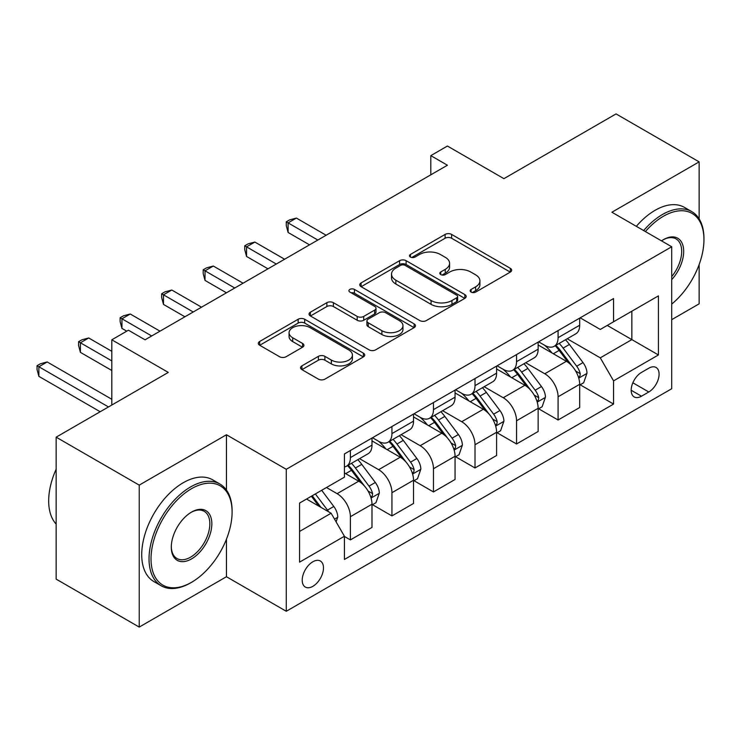 <?xml version="1.0" encoding="UTF-8"?>
<svg xmlns="http://www.w3.org/2000/svg" width="741" height="741" viewBox="0 0 741 741"><rect width="100%" height="100%" fill="white"/><g stroke="black" fill="none" stroke-linecap="round" stroke-linejoin="round"><path stroke-width="1.11" d="M471.109 292.093A3.233 1.862 0 0 0 475.676 292.093L510.327 272.086A4.613 2.668 0 0 0 511.679 270.196A4.613 2.668 0 0 0 510.327 268.316L451.621 234.425A4.613 2.668 0 0 0 445.1 234.425L410.44 254.432A3.233 1.862 0 0 0 409.495 255.747A3.233 1.862 0 0 0 410.44 257.062A3.233 1.862 0 0 0 415.006 257.062L419.499 254.478A14.764 8.521 0 0 1 440.367 254.478L445.258 257.303A14.764 8.521 0 0 1 449.583 263.324A14.764 8.521 0 0 1 445.258 269.353L440.775 271.938A3.233 1.862 0 0 0 439.83 273.262A3.233 1.862 0 0 0 440.775 274.578A3.233 1.862 0 0 0 445.341 274.578L449.824 271.984A14.764 8.521 0 0 1 470.702 271.984L475.592 274.809A14.764 8.521 0 0 1 479.918 280.839A14.764 8.521 0 0 1 475.592 286.869L471.109 289.453A3.233 1.862 0 0 0 470.165 290.768A3.233 1.862 0 0 0 471.109 292.093L471.109 289.453M312.85 586.326A15.033 8.679 120 0 0 322.668 573.071A15.033 8.679 120 0 0 320.371 561.02A15.033 8.679 120 0 0 312.85 561.771A15.033 8.679 120 0 0 303.023 575.016A15.033 8.679 120 0 0 305.329 587.067A15.033 8.679 120 0 0 312.85 586.326M301.911 365.859A4.613 2.668 0 0 0 300.559 367.74A4.613 2.668 0 0 0 301.911 369.629L318.389 379.133A4.613 2.668 0 0 0 324.91 379.133L363.396 356.912A4.613 2.668 0 0 0 364.748 355.032A4.613 2.668 0 0 0 363.396 353.151L304.69 319.251A4.613 2.668 0 0 0 298.16 319.251L259.674 341.471A4.613 2.668 0 0 0 258.322 343.361A4.613 2.668 0 0 0 259.674 345.241L279.57 356.727A4.613 2.668 0 0 0 286.091 356.727L302.569 347.214A4.613 2.668 0 0 0 303.921 345.334A4.613 2.668 0 0 0 302.569 343.454L292.704 337.757A12.338 7.123 0 0 1 289.083 332.718A12.338 7.123 0 0 1 296.706 326.133A12.338 7.123 0 0 1 310.146 327.679L348.798 349.993A12.338 7.123 0 0 1 352.41 355.032A12.338 7.123 0 0 1 344.797 361.617A12.338 7.123 0 0 1 331.347 360.07L324.91 356.347A4.613 2.668 0 0 0 318.389 356.347L301.911 365.859L301.911 369.629M699.134 218.873L699.134 161.871L616.058 113.91L503.917 178.655L447.425 146.042L430.808 155.638L447.425 165.224L145.041 339.804L128.425 330.208L111.817 339.804L111.817 405.031M226.45 490.042L226.45 434.763L139.225 485.123L56.159 437.162L168.3 372.417L111.817 339.804M226.45 434.763L286.267 469.303L671.717 246.762L671.717 388.729L286.267 611.269L286.267 469.303M699.134 161.871L611.909 212.232L671.717 246.762M419.823 320.575A4.613 2.668 0 0 0 426.344 320.575L464.829 298.354A4.613 2.668 0 0 0 466.182 296.465A4.613 2.668 0 0 0 464.829 294.585L406.124 260.693A4.613 2.668 0 0 0 399.603 260.693L361.108 282.914A4.613 2.668 0 0 0 359.765 284.794A4.613 2.668 0 0 0 361.108 286.674L419.823 320.575M351.151 292.788A3.233 1.862 0 0 1 354.43 293.241L354.43 289.407L414.117 323.863A4.613 2.668 0 0 1 415.46 325.753A4.613 2.668 0 0 1 414.117 327.633L375.622 349.854A4.613 2.668 0 0 1 369.101 349.854L310.396 315.962L310.396 312.193A4.613 2.668 0 0 0 309.043 314.073A4.613 2.668 0 0 0 310.396 315.962M310.396 312.193L326.864 302.68A4.613 2.668 0 0 1 333.385 302.68L357.199 316.426A4.613 2.668 0 0 0 363.72 316.426L374.65 310.118A4.613 2.668 0 0 0 376.002 308.237A4.613 2.668 0 0 0 374.65 306.357L349.863 292.047A3.233 1.862 0 0 1 348.918 290.722A3.233 1.862 0 0 1 350.91 288.999A3.233 1.862 0 0 1 354.43 289.407M139.225 485.123L139.225 627.09L56.159 579.129L56.159 437.162M671.717 319.658L699.134 303.838L699.134 264.574M648.792 368.203L641.484 372.417A14.57 8.41 120 0 0 631.962 385.255A14.57 8.41 120 0 0 634.194 396.926A14.57 8.41 120 0 0 641.484 396.203L648.792 391.989A14.57 8.41 120 0 0 658.304 379.151A14.57 8.41 120 0 0 656.072 367.48A14.57 8.41 120 0 0 648.792 368.203M580.175 317.843L600.275 329.449L613.567 321.77L613.567 298.558L344.417 453.955L344.417 477.167L299.559 503.065L299.559 562.15L344.417 536.252L344.417 559.464L613.567 404.077L613.567 380.855L600.275 357.838L567.236 338.767M613.567 321.77L658.425 295.872L658.425 354.958L613.567 380.855M139.225 627.09L226.45 576.73L286.267 611.269M430.808 155.638L430.808 174.82M607.25 325.419L631.841 339.61L631.841 311.22L658.425 295.872M600.275 357.838L631.841 339.61L658.425 354.958M299.559 531.454L331.125 513.235L306.533 499.036M344.417 536.447L350.4 539.902L350.4 516.69A18.794 10.856 -120 0 0 337.109 493.663L326.475 487.522M350.4 539.902L371.991 527.425L371.991 504.213A18.794 10.856 -120 0 0 358.7 481.196L344.417 472.943M372.491 504.695L391.933 515.921L391.933 492.709A18.794 10.856 -120 0 0 378.642 469.683L359.561 458.67M391.933 515.921L413.534 503.445L413.534 480.233A18.794 10.856 -120 0 0 400.242 457.216L371.991 440.904M414.034 480.714L433.466 491.941L433.466 468.729A18.794 10.856 -120 0 0 420.175 445.702L401.094 434.689M433.466 491.941L455.067 479.464L455.067 456.252A18.794 10.856 -120 0 0 441.775 433.235L413.534 416.924M455.567 456.734L475.009 467.96L475.009 444.748A18.794 10.856 -120 0 0 461.717 421.722L442.627 410.709M475.009 467.96L496.6 455.483L496.6 432.272A18.794 10.856 -120 0 0 483.308 409.254L455.067 392.943M497.1 432.753L516.542 443.979L516.542 420.768A18.794 10.856 -120 0 0 503.25 397.741L484.16 386.728M516.542 443.979L538.142 431.503L538.142 408.291A18.794 10.856 -120 0 0 524.85 385.274L496.6 368.962M538.633 408.773L558.075 419.999L558.075 396.787A18.794 10.856 -120 0 0 544.783 373.76L525.702 362.747M558.075 419.999L579.675 407.522L579.675 384.31A18.794 10.856 -120 0 0 566.383 361.293L538.142 344.982M538.633 341.823L544.783 345.371A18.794 10.856 -120 0 0 554.185 346.297A18.794 10.856 -120 0 0 558.075 337.692L558.075 330.597M497.1 365.804L503.25 369.351A18.794 10.856 -120 0 0 512.652 370.278A18.794 10.856 -120 0 0 516.542 361.673L516.542 354.578M455.567 389.775L461.717 393.332A18.794 10.856 -120 0 0 471.109 394.258A18.794 10.856 -120 0 0 475.009 385.653L475.009 378.558M414.024 413.756L420.175 417.313A18.794 10.856 -120 0 0 429.576 418.239A18.794 10.856 -120 0 0 433.466 409.634L433.466 402.539M372.491 437.736L378.642 441.293A18.794 10.856 -120 0 0 388.043 442.22A18.794 10.856 -120 0 0 391.933 433.615L391.933 426.52M580.175 384.792L613.567 404.077M554.185 346.297L575.785 333.83A18.794 10.856 -120 0 0 579.675 325.225L579.675 318.13M512.652 370.278L534.242 357.81A18.794 10.856 -120 0 0 538.142 349.206L538.142 342.11M471.109 394.258L492.709 381.791A18.794 10.856 -120 0 0 496.6 373.186L496.6 366.091M429.576 418.239L451.176 405.772A18.794 10.856 -120 0 0 455.067 397.167L455.067 390.072M388.043 442.22L409.634 429.752A18.794 10.856 -120 0 0 413.534 421.147L413.534 414.052M344.417 466.96A18.794 10.856 -120 0 0 346.501 466.2L368.101 453.733A18.794 10.856 -120 0 0 371.991 445.128L371.991 438.033M346.501 466.2A18.794 10.856 -120 0 0 350.4 457.595L350.4 450.5M331.125 513.235L344.417 536.252M226.45 576.73L226.45 539.179M472.397 292.547L475.592 290.704A14.764 8.521 0 0 0 479.918 284.674L479.918 280.839M449.583 263.324L449.583 267.168A14.764 8.521 0 0 1 445.258 273.188L442.071 275.031M510.271 272.114L451.621 238.259A4.613 2.668 0 0 0 445.1 238.259L411.737 257.525M464.774 298.391L406.124 264.528A4.613 2.668 0 0 0 399.603 264.528L361.173 286.711M456.678 297.789A3.233 1.862 0 0 0 457.623 296.465A3.233 1.862 0 0 0 456.678 295.15L405.142 265.398A3.233 1.862 0 0 0 400.575 265.398L395.851 268.131A14.764 8.521 0 0 0 391.526 274.151A14.764 8.521 0 0 0 395.851 280.181L431.077 300.522A14.764 8.521 0 0 0 451.945 300.522L456.678 297.789L456.678 301.624A3.233 1.862 0 0 0 457.623 300.309L457.623 296.465M391.526 274.151L391.526 277.995A14.764 8.521 0 0 0 395.851 284.016L395.851 280.181M456.678 301.624L451.945 304.356A14.764 8.521 0 0 1 431.077 304.356L395.851 284.016M310.451 315.99L326.864 306.524L326.864 302.68M376.002 308.237L376.002 312.072A4.613 2.668 0 0 1 374.65 313.962L363.72 320.269A4.613 2.668 0 0 1 357.199 320.269L333.385 306.524A4.613 2.668 0 0 0 326.864 306.524M354.43 293.241L414.052 327.67M381.902 330.69A12.338 7.123 0 0 0 395.351 332.237A12.338 7.123 0 0 0 402.965 325.66A12.338 7.123 0 0 0 399.353 320.621L385.737 312.758A4.613 2.668 0 0 0 379.216 312.758L368.286 319.065A4.613 2.668 0 0 0 366.934 320.946A4.613 2.668 0 0 0 368.286 322.835L381.902 330.69L381.902 334.534A12.338 7.123 0 0 0 395.351 336.071A12.338 7.123 0 0 0 402.965 329.495L402.965 325.66M366.934 320.946L366.934 324.79A4.613 2.668 0 0 0 368.286 326.67L368.286 322.835M381.902 334.534L368.286 326.67M352.41 355.032L352.41 358.866A12.338 7.123 0 0 1 344.797 365.452A12.338 7.123 0 0 1 331.347 363.905L324.91 360.191A4.613 2.668 0 0 0 318.389 360.191L301.976 369.657M289.083 332.718L289.083 336.553A12.338 7.123 0 0 0 292.704 341.592L292.704 337.757M302.504 347.251L292.704 341.592M363.331 356.949L304.69 323.095A4.613 2.668 0 0 0 298.16 323.095L259.739 345.278M579.675 385.079L583.658 382.782L586.983 373.186A12.449 7.188 -120 0 0 583.01 362.581L569.431 344.454A35.948 20.757 -120 0 0 565.513 339.758M552.008 352.994A35.948 20.757 -120 0 0 544.644 345.287M578.536 377.456L579.99 375.891L580.259 373.714A12.449 7.188 -120 0 0 576.693 366.23L563.123 348.103A35.948 20.757 -120 0 0 559.196 343.407M555.852 345.334A29.844 17.228 60 0 1 560.752 350.901L572.237 366.239M326.142 235.249L296.4 218.076L288.092 222.874L288.092 232.47L309.525 244.845M555.213 345.704A35.948 20.757 60 0 1 559.131 350.4L568.162 362.451M288.092 232.47L286.267 225.662L286.267 221.818L317.833 240.047M286.267 221.818L289.592 219.901L296.4 218.076M538.142 409.06L542.125 406.763L545.45 397.167A12.449 7.188 -120 0 0 541.476 386.561L527.898 368.434A35.948 20.757 -120 0 0 523.97 363.738M510.475 376.974A35.948 20.757 -120 0 0 503.111 369.268M537.003 401.437L538.457 399.871L538.726 397.695A12.449 7.188 -120 0 0 535.159 390.211L521.581 372.084A35.948 20.757 -120 0 0 517.663 367.388M514.319 369.314A29.844 17.228 60 0 1 519.209 374.881L530.704 390.22M284.6 259.23L254.867 242.057L246.558 246.855L246.558 256.451L267.992 268.826M513.67 369.685A35.948 20.757 60 0 1 517.598 374.381L526.619 386.431M246.558 256.451L244.734 249.643L244.734 245.799L276.291 264.028M244.734 245.799L248.05 243.882L254.867 242.057M496.6 433.04L500.592 430.743L503.908 421.147A12.449 7.188 -120 0 0 499.934 410.542L486.365 392.415A35.948 20.757 -120 0 0 482.437 387.719M468.933 400.955A35.948 20.757 -120 0 0 461.578 393.249M495.47 425.417L496.915 423.852L497.192 421.675A12.449 7.188 -120 0 0 493.626 414.191L480.048 396.065A35.948 20.757 -120 0 0 476.12 391.368M472.777 393.295A29.844 17.228 60 0 1 477.676 398.862L489.171 414.2M243.067 283.21L213.325 266.038L205.025 270.835L205.025 280.431L226.45 292.806M472.137 393.666A35.948 20.757 60 0 1 476.055 398.362L485.086 410.412M205.025 280.431L203.191 273.624L203.191 269.78L234.758 288.008M203.191 269.78L206.517 267.862L213.325 266.038M455.067 457.021L459.059 454.724L462.375 445.128A12.449 7.188 -120 0 0 458.401 434.522L444.822 416.396A35.948 20.757 -120 0 0 440.904 411.7M427.4 424.936A35.948 20.757 -120 0 0 420.036 417.229M453.937 449.398L455.382 447.833L455.65 445.656A12.449 7.188 -120 0 0 452.084 438.172L438.515 420.045A35.948 20.757 -120 0 0 434.587 415.349M431.243 417.276A29.844 17.228 60 0 1 436.143 422.842L447.629 438.181M201.533 307.191L171.792 290.018L163.483 294.816L163.483 304.412L184.917 316.787M430.604 417.646A35.948 20.757 60 0 1 434.522 422.342L443.553 434.393M163.483 304.412L161.658 297.604L161.658 293.76L193.225 311.989M161.658 293.76L164.984 291.843L171.792 290.018M413.534 481.002L417.516 478.705L420.842 469.109A12.449 7.188 -120 0 0 416.868 458.503L403.289 440.376A35.948 20.757 -120 0 0 399.362 435.68M385.866 448.916A35.948 20.757 -120 0 0 378.503 441.21M412.394 473.379L413.849 471.813L414.117 469.637A12.449 7.188 -120 0 0 410.551 462.152L396.972 444.026A35.948 20.757 -120 0 0 393.054 439.33M389.71 441.256A29.844 17.228 60 0 1 394.61 446.823L406.096 462.162M159.991 331.171L130.259 313.999L121.95 318.797L121.95 328.393L126.767 331.171M389.062 441.627A35.948 20.757 60 0 1 392.989 446.323L402.011 458.373M121.95 328.393L120.125 321.585L120.125 317.741L151.692 335.969M120.125 317.741L123.441 315.823L130.259 313.999M671.717 304.088A57.335 33.104 120 0 0 703.95 239.658A57.335 33.104 120 0 0 663.408 216.261A57.335 33.104 120 0 0 645.383 231.553M643.642 230.553A58.743 33.91 -60 0 1 662.417 214.529A58.743 33.91 -60 0 1 691.788 211.62A58.743 33.91 -60 0 1 703.95 238.509L703.95 239.658M661.509 240.862A28.667 16.552 -60 0 1 663.408 239.658L663.408 239.658A28.667 16.552 -60 0 1 683.23 246.716A28.667 16.552 -60 0 1 671.717 279.616M636.334 226.329A58.743 33.91 -60 0 1 655.1 210.305A58.743 33.91 -60 0 1 684.471 207.397L691.788 211.62M671.717 276.606A27.26 15.737 120 0 0 676.042 238.889A27.26 15.737 120 0 0 662.908 239.964M190.567 582.871L191.567 582.296A57.335 33.104 120 0 0 232.1 512.077A57.335 33.104 120 0 0 191.567 488.671A57.335 33.104 120 0 0 151.025 558.89A57.335 33.104 120 0 0 191.567 582.296L190.567 582.871A58.743 33.91 -60 0 1 161.195 585.779A58.743 33.91 -60 0 1 152.192 538.707A58.743 33.91 -60 0 1 190.567 486.948A58.743 33.91 -60 0 1 219.938 484.04A58.743 33.91 -60 0 1 232.1 510.929L232.1 512.077M191.567 558.89A28.667 16.552 -60 0 1 171.291 547.191A28.667 16.552 -60 0 1 191.567 512.077L191.567 512.077A28.667 16.552 -60 0 1 211.833 523.785A28.667 16.552 -60 0 1 191.567 558.89M171.301 546.599A27.26 15.737 120 0 0 176.942 558.51A27.26 15.737 120 0 0 190.567 557.167A27.26 15.737 120 0 0 208.369 533.149A27.26 15.737 120 0 0 204.192 511.309A27.26 15.737 120 0 0 191.058 512.383M161.195 585.779L153.887 581.565A58.743 33.91 -60 0 1 144.884 534.493A58.743 33.91 -60 0 1 183.259 482.724A58.743 33.91 -60 0 1 212.63 479.816L219.938 484.04M56.159 524.091A58.743 33.91 -60 0 1 56.159 469.183M371.991 504.982L375.983 502.685L379.309 493.089A12.449 7.188 -120 0 0 375.326 482.484L361.756 464.357A35.948 20.757 -120 0 0 357.829 459.661M370.861 497.359L372.306 495.794L372.584 493.617A12.449 7.188 -120 0 0 369.018 486.133L355.439 468.006A35.948 20.757 -120 0 0 351.521 463.31M348.168 465.237A29.844 17.228 60 0 1 353.068 470.804L364.563 486.142M111.817 351.317L88.716 337.979L80.417 342.777L80.417 352.373L111.817 370.5M347.529 465.607A35.948 20.757 60 0 1 351.456 470.303L360.478 482.354M80.417 352.373L78.583 345.565L78.583 341.721L111.817 360.904M78.583 341.721L81.908 339.804L88.716 337.979M336.108 521.868L337.766 517.07A12.449 7.188 -120 0 0 333.793 506.464L321.677 490.292M111.817 399.279L47.183 361.96L38.875 366.758L38.875 376.354L100.183 411.746M328.615 511.781A12.449 7.188 -120 0 0 327.485 510.114L315.37 493.941M312.248 495.738L320.955 507.363M311.377 496.238L318.76 506.094M38.875 376.354L37.05 369.546L37.05 365.702L108.492 406.948M37.05 365.702L40.375 363.785L47.183 361.96M337.109 493.663L358.7 481.196M378.642 469.683L400.242 457.216M420.175 445.702L441.775 433.235M461.717 421.722L483.308 409.254M503.25 397.741L524.85 385.274M544.783 373.76L566.383 361.293M558.075 337.692L579.675 325.225M558.075 396.787L579.675 384.31M516.542 420.768L538.142 408.291M516.542 361.673L538.142 349.206M475.009 444.748L496.6 432.272M475.009 385.653L496.6 373.186M433.466 468.729L455.067 456.252M433.466 409.634L455.067 397.167M391.933 492.709L413.534 480.233M391.933 433.615L413.534 421.147M350.4 516.69L371.991 504.213M350.4 457.595L371.991 445.128M632.86 382.791L648.792 391.989M631.175 390.257L641.484 396.203M475.592 290.704L475.592 286.869M440.775 274.578L440.775 271.938M445.258 273.188L445.258 269.353M410.44 257.062L410.44 254.432M445.1 238.259L445.1 234.425M451.621 238.259L451.621 234.425M510.327 272.086L510.327 268.316M361.108 286.674L361.108 282.914M399.603 264.528L399.603 260.693M406.124 264.528L406.124 260.693M464.829 298.354L464.829 294.585M431.077 304.356L431.077 300.522M451.945 304.356L451.945 300.522M333.385 306.524L333.385 302.68M357.199 320.269L357.199 316.426M363.72 320.269L363.72 316.426M374.65 313.962L374.65 310.118M414.117 327.633L414.117 323.863M318.389 360.191L318.389 356.347M324.91 360.191L324.91 356.347M331.347 363.905L331.347 360.07M302.569 347.214L302.569 343.454M259.674 345.241L259.674 341.471M298.16 323.095L298.16 319.251M304.69 323.095L304.69 319.251M363.396 356.912L363.396 353.151M578.749 378.132L586.9 373.427M563.123 348.103L569.431 344.454M553.332 353.753L559.131 350.4M576.693 366.23L583.01 362.581M575.711 371.093L580.259 373.714M537.206 402.113L545.367 397.408M521.581 372.084L527.898 368.434M511.79 377.734L517.598 374.381M535.159 390.211L541.476 386.561M534.178 395.073L538.726 397.695M495.673 426.094L503.834 421.388M480.048 396.065L486.365 392.415M470.257 401.715L476.055 398.362M493.626 414.191L499.934 410.542M492.635 419.054L497.192 421.675M454.14 450.074L462.291 445.369M438.515 420.045L444.822 416.396M428.724 425.695L434.522 422.342M452.084 438.172L458.401 434.522M451.102 443.035L455.65 445.656M412.598 474.055L420.758 469.349M396.972 444.026L403.289 440.376M387.182 449.676L392.989 446.323M410.551 462.152L416.868 458.503M409.569 467.015L414.117 469.637M371.065 498.035L379.225 493.33M355.439 468.006L361.756 464.357M345.649 473.656L351.456 470.303M369.018 486.133L375.326 482.484M368.027 490.996L372.584 493.617M334.534 519.135L337.683 517.311M327.485 510.114L333.793 506.464"/></g></svg>
